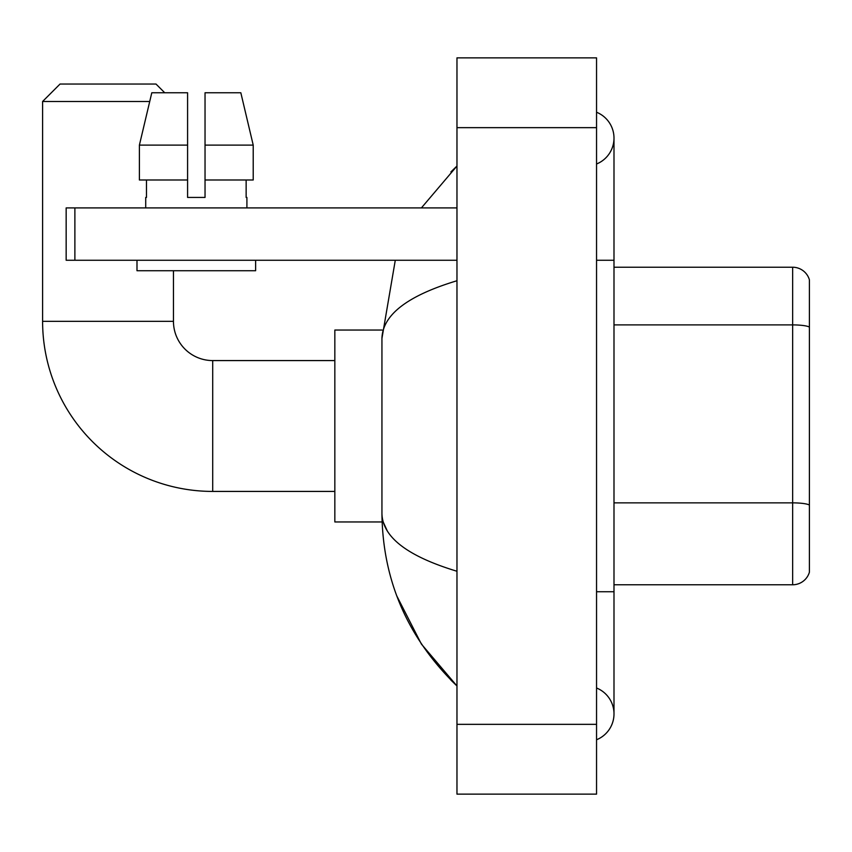 <?xml version="1.0" encoding="UTF-8"?>
<svg xmlns="http://www.w3.org/2000/svg" width="852" height="852" viewBox="0 0 852 852"><rect width="100%" height="100%" fill="white"/><g stroke="black" fill="none" stroke-linecap="round" stroke-linejoin="round"><path stroke-width="1.28" d="M809.4 279.797A17.445 17.445 0 0 0 792.648 267.23A17.445 17.445 0 0 1 809.4 279.797L809.4 572.203A17.445 17.445 0 0 1 792.648 584.77L613.994 584.77M809.4 327.328L809.4 327.083A17.445 3.025 180 0 0 792.648 324.9L792.648 267.23L613.994 267.23M596.549 591.746L613.994 591.746L613.994 138.12A27.914 27.914 0 0 1 596.549 163.999A27.914 27.914 0 0 0 596.549 112.24A27.914 27.914 0 0 1 613.994 138.12A27.914 27.914 0 0 0 596.549 112.24A27.914 27.914 0 0 1 613.994 138.12M596.549 739.76A27.914 27.914 0 0 0 596.549 688.001A27.914 27.914 0 0 1 596.549 739.76A27.914 27.914 0 0 0 613.994 713.88A27.914 27.914 0 0 1 596.549 739.76M456.97 280.745C407.618 295.623 382.612 314.846 381.941 338.414L381.941 513.586C382.505 537.069 407.512 556.292 456.97 571.255M456.97 794.139L596.549 794.139L596.549 57.861L456.97 57.861L456.97 794.139M381.941 338.414L395.285 260.254M421.399 207.909L456.97 166.034L421.399 207.909M396.819 595.963L421.431 644.123L456.97 685.966C407.703 638.137 382.697 580.681 381.941 513.586M387.181 530.689L383.187 521.957M205.034 197.44L187.589 197.44L205.034 197.44L187.589 197.44L205.034 197.44L205.034 92.761L240.828 92.761L253.214 145.106L253.214 179.996L205.034 179.996M334.836 491.423L212.712 491.423A170.112 170.112 0 0 1 42.6 321.321L42.6 101.484L60.045 84.039L156.001 84.039L164.734 92.761M212.712 491.423L212.712 360.577A39.256 39.256 0 0 1 173.457 321.321L173.457 270.723M149.718 101.484L42.6 101.484M382.101 330.043L334.836 330.043L334.836 521.957L382.101 521.957M74.88 260.254L66.158 260.254L66.158 207.909L74.88 207.909L74.88 260.254L456.97 260.254M456.97 207.909L74.88 207.909M187.589 145.106L187.589 179.996L187.589 145.106L139.398 145.106L151.794 92.761L187.589 92.761L187.589 197.44M145.713 197.44L146.469 197.44L145.713 197.44L145.713 207.909M246.91 197.44L246.143 197.44L246.91 197.44L246.91 207.909M246.143 179.996L246.143 197.44M146.469 197.44L146.469 179.996M136.991 260.254L136.991 270.723L255.632 270.723L255.632 260.254M187.589 179.996L139.398 179.996L139.398 145.106L151.794 92.761M253.214 179.996L253.214 145.106L205.034 145.106M253.214 145.106L240.828 92.761L253.214 145.106M809.4 505.044A17.445 3.025 180 0 0 792.648 502.861L792.648 324.9L613.994 324.9M792.648 584.77L792.648 502.861L613.994 502.861M596.549 260.254L613.994 260.254M456.97 724.349L596.549 724.349M456.97 127.651L596.549 127.651M42.6 321.321L173.457 321.321M613.994 591.746L613.994 713.88M456.97 166.034L450.9 171.902M456.97 685.966L450.9 680.098M334.836 360.577L212.712 360.577"/></g></svg>
